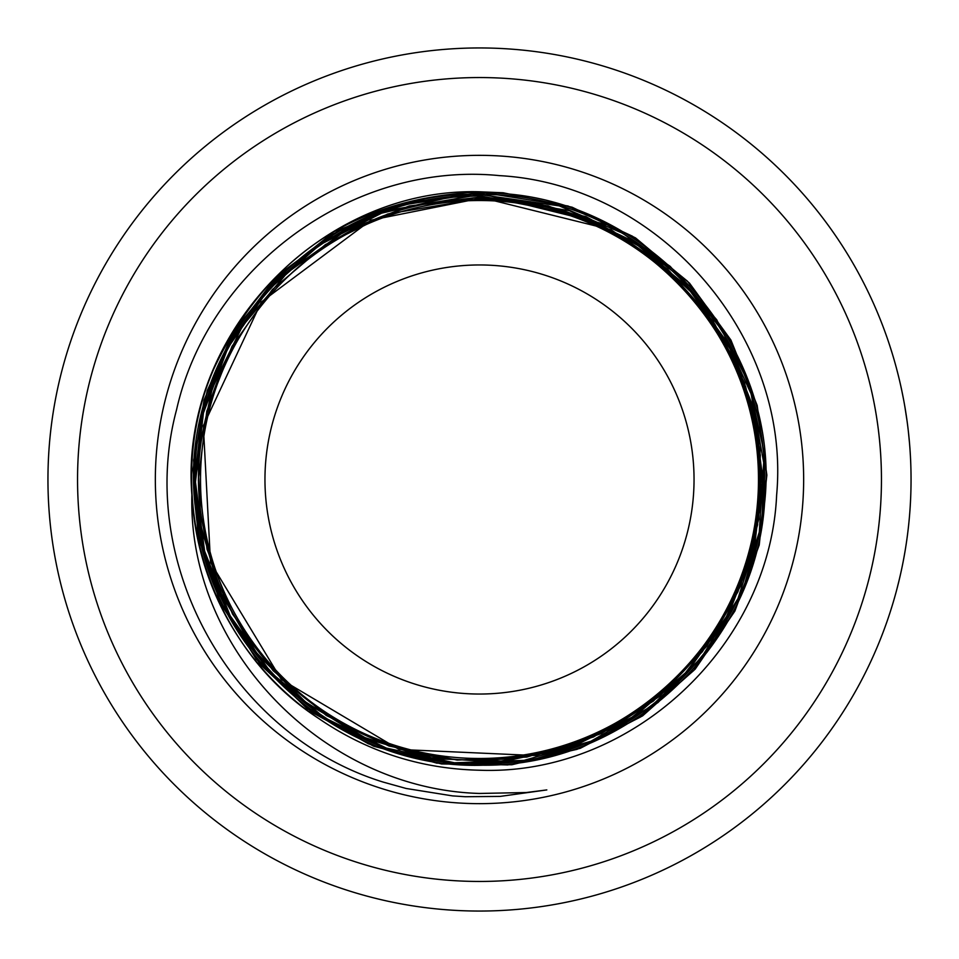 <?xml version="1.0" encoding="UTF-8"?>
<svg xmlns="http://www.w3.org/2000/svg" width="959" height="959" viewBox="0 0 959 959"><rect width="100%" height="100%" fill="white"/><g stroke="black" fill="none" stroke-linecap="round" stroke-linejoin="round"><path stroke-width="1.44" d="M546.822 789.916L500.19 796.402L465.295 796.725L452.576 795.898L406.113 788.466L383.144 782.076C231.67 735.337 135.375 562.933 176.564 409.721C208.726 266.686 353.403 161.1 499.447 175.629C658.497 184.308 791.223 336.07 776.634 495.036C770.065 646.378 631.226 776.011 479.5 770.221C420.893 768.926 367.405 751.76 319.047 718.723C206.676 646.222 160.177 491.008 213.881 368.736C266.974 256.425 355.501 197.518 479.5 192.016L568.052 206.017L632.461 236.226L687.519 281.251L729.751 338.467L756.723 404.254L766.613 474.645L759.001 545.311L734.186 611.902L693.872 670.389L640.36 717.116L577.066 749.339L507.802 764.934L436.824 763.136L368.508 743.872L306.976 708.509L256.089 659.061L218.832 598.692L197.65 530.998L193.634 460.2L207.228 390.613L237.4 326.456L282.473 271.757L339.534 229.74L405.189 203.104L475.352 193.334L479.5 193.298L612.07 225.976L670.209 266.374L716.709 319.743L748.583 382.941L764.059 451.989L761.997 522.703L742.734 590.756L707.263 651.94L657.922 702.599L597.625 739.497L530.147 760.535L459.577 764.275L390.253 750.645L326.444 720.341L271.984 675.364L230.316 618.351L203.847 552.887L194.365 482.94L202.265 412.814L227.223 346.81L267.549 288.911L320.905 242.771L383.912 211.076L479.5 194.677C639.317 190.206 779.415 341.212 763.268 500.035C755.98 643.477 625.676 765.606 482.245 763.688C338.851 768.147 206.617 648.404 196.811 505.453C177.535 345.264 318.412 191.117 479.5 196.008L569.418 210.68L632.64 241.093L686.5 286.01L727.593 342.819L753.558 407.947L762.645 477.45L754.469 547.05L729.367 612.465L689.053 669.766L635.841 715.318L573.134 746.486L504.686 761.206L434.727 758.761L367.549 739.113L307.216 703.666L257.515 654.422L221.361 594.532L201.102 527.594L197.83 457.743L211.891 389.258L242.255 326.3L287.221 272.8L343.885 231.91L408.87 206.281L479.5 197.302L548.128 205.885L612.621 230.795L669.562 271.181L714.899 324.25L745.718 386.861L760.319 455.081L757.61 524.789L737.974 591.703L702.42 651.688L653.295 701.161L593.489 736.968L526.767 757.071L457.143 760.067L388.922 745.982L326.3 715.486L273.039 670.629L232.51 614.024L207.036 549.231L198.357 480.183L206.808 411.111L232.042 346.271L272.344 289.582L325.401 244.605L387.808 213.953L479.5 198.681C638.083 194.186 776.67 345.024 759.072 502.456C750.513 643.789 620.893 762.968 479.5 759.672L479.5 758.533C618.747 761.698 746.845 645.755 757.538 506.724C777.833 348.62 639.078 195.192 479.5 199.82C309.266 193.922 165.907 368.652 204.89 534.666C229.333 672.307 368.747 775.459 507.683 758.485C647.205 747.564 763.58 618.723 760.223 478.637C763.676 328.961 629.368 194.749 479.512 198.465L370.917 220.174L261.387 301.953L203.332 425.772L210.524 562.382L281.323 679.499L399.028 749.423L535.841 755.572L601.257 733.611L659.432 696.462L706.783 646.222L740.588 586.009L758.653 519.358L760.067 450.298L744.556 382.977L713.22 321.385L667.788 269.311L611.087 229.764L479.5 197.11L409.181 205.993L344.761 231.203L288.443 271.397L243.514 324.022L212.79 386.045L197.974 453.667L200.143 522.883L218.976 589.521L253.524 649.555L301.57 699.459L360.368 736.116L426.299 757.466L495.467 762.069L563.7 749.806L626.886 721.24L681.298 678.229L723.554 623.23L751.269 559.624L762.597 491.164L757.035 421.972L734.738 356.233L697.193 297.829L646.51 250.359L585.841 216.542L479.5 195.792L449.256 197.374L381.586 213.174L319.731 244.881L267.489 290.745L227.882 347.901L203.428 413.005L195.456 482.101L204.603 551.077L230.16 615.798L270.762 672.319L323.83 717.356L386.321 748.068L454.386 762.765L523.998 760.379L590.972 741.223L651.245 706.292L701.305 657.802L737.998 598.536L759.276 532.161L763.688 462.574L751.137 393.969L722.211 330.507L678.78 275.904L623.326 233.564L559.253 205.885L479.5 194.485C315.595 189.379 173.1 348.189 195.804 510.787C208.235 652.695 340.457 769.933 482.988 765.21C625.592 766.673 755.308 646.366 764.503 503.895C783.071 343.058 641.571 188.527 479.5 193.143L392.639 206.533L328.889 235.83L274.106 279.68L231.682 335.59L204.039 400.119L192.999 469.454L199.052 539.414L222.032 605.788L260.368 664.647L311.951 712.369L373.542 746.198L441.548 763.963L511.842 764.755L580.207 748.344L642.59 715.882L695.167 669.154L734.882 611.087L759.216 545.072L766.864 475.113L757.178 405.381L730.926 340.061L689.497 283.133L635.517 237.892L572.115 207.204L503.151 192.759L479.512 191.788C320.186 187.257 179.081 335.638 191.872 494.736C187.592 650.43 324.466 789.101 479.488 793.453L526.179 792.542L546.822 789.916M479.5 803.654A324.154 324.154 0 0 0 760.223 317.417A324.154 324.154 0 0 0 198.777 317.417A324.154 324.154 0 0 0 479.5 803.654M319.035 718.711A288.048 288.048 0 0 1 191.86 494.736M479.5 200.515A278.985 278.985 0 0 1 758.485 479.5A278.985 278.985 0 0 1 479.5 758.485A278.985 278.985 0 0 1 200.515 479.5A278.985 278.985 0 0 1 479.5 200.515M907.861 531.849L907.37 535.757M907.226 536.836L907.07 537.963M902.047 391.823L900.417 384.295M900.249 383.576L901.28 388.191M900.537 384.835L900.681 385.482M900.825 386.093L901.484 389.126M901.76 390.421L901.892 391.056M902.491 394.005L903.294 398.033M901.568 389.534L903.51 399.184M892.493 354.327L892.817 355.393M892.865 355.537L893.38 357.299M891.402 350.778L891.031 349.567M890.863 349.04L891.175 350.047M893.992 359.361L895.262 363.857M890.156 346.858L891.199 350.107M891.642 351.545L891.834 352.145M893.332 357.096L894.315 360.476M894.291 360.416L894.112 359.793M889.556 345.012L892.445 354.147M907.094 421.205L904.828 406.46M904.793 406.268L905.128 408.258M905.752 412.058L906.854 419.491M906.938 420.054L906.627 417.872M907.01 420.605L906.615 417.824M905.044 407.755L905.308 409.325M897.72 373.075L898.919 377.918M898.271 375.281L896.605 368.807M910.127 451.365L910.343 454.89M910.223 452.852L910.151 451.569M910.487 457.527L910.439 456.568M910.559 458.834L910.702 462.154M910.019 449.759L910.403 455.969M910.547 458.582L910.582 459.457M910.606 459.817L910.642 460.764M910.702 462.142L910.666 461.315M909.719 445.659L909.851 447.409M910.199 452.444L909.959 448.788M909.851 447.326L909.791 446.558M910.894 468.004L910.834 465.918M910.007 509.517L909.935 510.536M910.343 504.182L910.139 507.599M910.271 505.393L910.079 508.366M910.858 492.279L910.882 491.392M910.846 492.626L910.762 495.192M910.547 500.358L910.235 506.004M910.211 506.472L910.139 507.467M907.106 537.747L906.902 539.21M906.794 539.917L907.082 537.891M907.849 531.945L907.382 535.685M906.77 540.145L906.675 540.792M907.31 536.225L907.226 536.824M906.878 539.402L906.699 540.612M906.471 542.195L906.351 543.022M906.267 543.597L906.159 544.28M906.315 543.226L906.531 541.823M904.876 552.252L903.702 558.773M900.549 574.093L899.542 578.481M899.218 579.835L896.797 589.497M897.552 586.584L896.629 590.121M896.809 589.437L896.653 590.049M898.967 580.902L898.823 581.514M898.667 582.137L900.573 573.997M891.594 607.598L891.822 606.879M894.567 597.649L893.201 602.348M892.589 604.386L890.42 611.339M907.118 421.385L907.777 426.443M909.623 444.485L909.54 443.406M909.24 440.073L909.504 442.974M909.552 443.549L909.947 448.656M908.413 431.874L909.528 443.322M910.223 506.184L910.319 504.674M910.618 498.728L910.427 502.732M910.079 508.474L910.283 505.309M909.995 509.708L910.091 508.246M909.947 510.38L910.067 508.606M479.5 264.96A214.54 214.54 0 0 1 694.04 479.5A214.54 214.54 0 0 1 479.5 694.04A214.54 214.54 0 0 1 264.96 479.5A214.54 214.54 0 0 1 479.5 264.96M479.5 911.05A431.55 431.55 0 0 0 911.05 479.5A431.55 431.55 0 0 0 479.5 47.95A431.55 431.55 0 0 0 47.95 479.5A431.55 431.55 0 0 0 479.5 911.05A431.55 431.55 0 0 0 911.05 479.5A431.55 431.55 0 0 0 479.5 47.95A431.55 431.55 0 0 0 47.95 479.5A431.55 431.55 0 0 0 479.5 911.05M77.547 479.5A401.953 401.953 0 0 1 479.5 77.547A401.953 401.953 0 0 1 881.453 479.5A401.953 401.953 0 0 1 479.5 881.453A401.953 401.953 0 0 1 77.547 479.5"/></g></svg>
